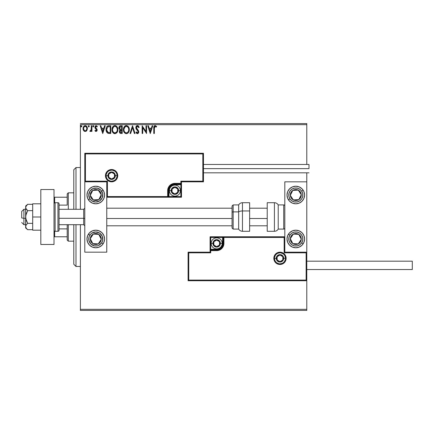 <?xml version="1.0" encoding="UTF-8"?>
<svg xmlns="http://www.w3.org/2000/svg" width="434" height="434" viewBox="0 0 434 434"><rect width="100%" height="100%" fill="white"/><g stroke="black" fill="none" stroke-linecap="round" stroke-linejoin="round"><path stroke-width="0.65" d="M80.388 310.418L306.789 310.418L80.388 310.418L80.388 224.693L80.388 310.418M80.388 124.683L306.789 124.683L306.789 164.464L306.789 124.683L80.388 124.683L80.388 209.307L80.388 124.683M306.789 172.819L306.789 181.83L284.812 181.83L284.812 252.17L306.789 252.17L306.789 172.819M306.789 280.744L306.789 309.317L80.388 309.317L306.789 309.317L306.789 310.418L306.789 181.83L284.812 181.83L284.812 252.17L306.789 252.17L306.133 252.827L284.151 252.827L284.151 237.441L223.922 237.441L223.922 243.376L223.374 246.154L221.801 248.508L219.447 250.076L216.669 250.63L210.734 250.63L210.734 252.827L188.752 252.827L188.752 280.087L306.133 280.087L306.133 252.827L306.133 280.087L188.752 280.087L188.752 252.827L188.096 252.17L188.096 280.744L306.789 280.744L306.133 280.087L306.789 280.744L306.789 252.17L306.133 252.827L284.151 252.827L284.406 237.192L223.266 237.441L223.266 243.376A6.597 6.597 0 0 1 216.669 249.973L210.734 249.973L210.078 250.63L210.078 252.17L188.096 252.17L188.096 280.744L188.752 280.087L188.096 280.744L306.789 280.744M86.816 130.569L87.359 128.073L86.176 125.947L84.267 125.947L83.176 127.585L83.366 130.113L84.744 131.437L86.512 130.943L87.391 128.572C87.408 126.978 86.681 126.012 85.221 125.681C83.762 126.017 83.035 126.983 83.051 128.572L83.626 130.574L85.221 131.502L86.816 130.569L87.386 128.844M91.335 125.779L91.927 125.779L91.335 125.779L91.151 129.983L89.86 131.307L90.657 131.41L91.335 130.574L91.335 131.399L91.927 131.399L91.927 125.779L91.927 131.399L91.927 125.779L91.335 125.779L91.243 129.598L89.86 131.307L90.31 131.502L91.335 130.574L91.335 131.399L91.927 131.399L91.335 131.399M96.028 131.502L96.89 131.008L97.145 129.804L96.825 128.936L95.621 127.813L95.523 126.961L96.202 126.37L97.015 126.961L97.352 126.44L96.136 125.681L95.371 126.006L94.905 127.021L95.084 128.176L96.554 129.918L96.24 130.737L95.236 130.216L94.889 130.699L95.681 131.426L96.028 131.502L97.156 130.026L96.966 129.158L95.48 127.276L96.202 126.37L97.015 126.961L97.352 126.44L96.136 125.681L94.889 127.303L95.084 128.176L96.565 130.054L95.995 130.808L95.236 130.216L94.889 130.699L96.028 131.502M106.042 129.191L106.032 129.527C105.945 127.308 106.927 126.061 108.977 125.779L107.486 126.11L106.52 127.227L106.07 128.855L106.2 131.014L107.54 133.07L110.768 133.471L110.768 125.779L108.977 125.779C106.927 126.061 105.945 127.308 106.032 129.527C105.945 131.106 106.525 132.327 107.773 133.195L110.768 133.471L110.768 125.779L110.768 133.471L109.601 133.471M120.668 125.779L122.209 125.779L120.082 125.871L119.1 126.809L118.927 128.572L120.072 129.929L119.518 130.661L119.372 131.936L120.055 133.216L122.209 133.471L122.209 125.779L122.209 133.471L122.209 125.779L120.668 125.779C119.469 125.963 118.862 126.695 118.856 127.965L120.072 129.929L119.35 131.567C119.361 132.777 119.947 133.417 121.119 133.471L120.961 133.471M130.645 133.471L129.999 133.471L132.468 125.779L129.999 133.471L130.645 133.471L132.516 127.634L134.388 133.471L135.034 133.471L132.565 125.779L135.034 133.471L132.565 125.779L129.999 133.471L130.645 133.471L132.516 127.634L134.388 133.471L135.034 133.471L134.388 133.471M145.981 125.779L145.981 131.502L142.135 125.779L142.135 133.471L142.726 133.471L142.726 127.737L146.573 133.471L146.573 125.779L145.981 125.779L146.573 125.779L145.981 125.779L145.981 131.502L142.135 125.779L142.135 133.471L142.726 133.471L142.726 127.737L146.573 133.471L146.573 125.779L146.448 133.471M154.363 128.356L154.672 126.63L155.388 126.402L156.332 127.059L156.631 126.468L155.177 125.583L154.385 125.86L153.924 126.571L153.772 133.471L154.363 133.471L154.363 128.356L155.182 126.37L156.332 127.059L156.631 126.468L155.177 125.583C154.005 125.985 153.533 126.88 153.772 128.28L153.772 133.471L154.363 133.471L154.39 127.466M152.139 125.779L152.784 125.779L150.321 133.471L152.784 125.779L152.139 125.779L151.352 128.247L149.188 128.247L148.401 125.779L147.755 125.779L150.218 133.471L152.784 125.779L152.139 125.779L151.352 128.247L149.188 128.247L148.401 125.779L147.755 125.779L150.218 133.471L147.755 125.779L148.401 125.779M137.442 125.583L136.233 126.289L135.82 127.667L136.2 129.034L138.164 131.638L137.583 132.864L136.905 132.674L136.379 131.893L135.918 132.37L136.488 133.238L137.404 133.672L138.451 133.07L138.761 131.567L136.607 128.431L136.498 127.151L137.486 126.37L138.69 127.656L139.173 127.265L138.327 125.914L137.442 125.583C136.374 125.817 135.831 126.511 135.82 127.667L138.186 131.909L137.41 132.88L136.379 131.893L135.918 132.37L137.404 133.672L138.777 131.876L138.473 130.705L136.412 127.677L137.486 126.37L138.69 127.656L139.173 127.265L137.442 125.583M124.102 126.978L126.343 125.583C124.336 126.082 123.354 127.433 123.392 129.63C123.354 131.849 124.352 133.195 126.386 133.672C128.377 133.146 129.354 131.784 129.31 129.592L128.594 126.961L126.685 125.605L125.659 125.681L124.515 126.435L123.43 128.936L123.695 131.459L124.531 132.842L125.697 133.574L127.07 133.563L127.997 133.01L128.969 131.529L129.31 129.592L129.224 130.618M117.869 129.592L117.478 127.574L116.73 126.419L115.585 125.681L114.218 125.681L113.073 126.435L112.113 128.258L112.113 131.014L113.621 133.287L115.628 133.563L117.18 132.245L117.869 129.592C117.896 127.401 116.909 126.066 114.901 125.583C112.894 126.082 111.912 127.433 111.95 129.63C111.912 131.849 112.911 133.195 114.945 133.672C116.936 133.146 117.912 131.784 117.869 129.592M104.599 125.779L105.245 125.779L102.777 133.471L105.245 125.779L104.599 125.779L103.807 128.247L101.648 128.247L100.856 125.779L100.216 125.779L102.679 133.471L105.245 125.779L104.599 125.779L103.807 128.247L101.648 128.247L100.856 125.779L100.216 125.779L102.679 133.471L100.216 125.779L100.856 125.779M92.816 126.321L93.31 125.681L92.816 126.321L93.31 125.681L93.804 126.321L93.679 125.898L93.202 125.697L92.843 126.099L93.202 126.945L93.804 126.321L93.31 126.961L93.804 126.321L93.31 126.961L92.816 126.321L93.31 126.961M89.258 126.435L88.775 125.681L88.281 126.321L88.775 126.961L88.281 126.321L88.775 125.681L89.258 126.213L88.558 125.741L88.281 126.321L88.558 126.902L89.268 126.321L88.563 126.907M81.863 126.435L81.375 125.681L80.881 126.321L81.375 126.961L80.881 126.321L81.375 125.681L81.863 126.213L81.163 125.741L80.881 126.321L81.163 126.902L81.869 126.321L81.163 126.907M306.789 123.582L80.388 123.582L306.789 123.582L306.789 124.683L306.789 123.582M154.363 133.471L153.772 133.471M153.81 127.249L153.848 126.907L153.81 127.249M153.924 126.565L154.374 125.865M154.385 125.86L154.748 125.648M155.177 125.583L156.631 126.468L156.332 127.059L154.9 126.446M155.877 126.685L155.182 126.37M150.273 131.616L149.442 129.034L151.097 129.034L150.273 131.616L149.442 129.034L151.097 129.034L150.273 131.616M142.726 133.471L142.135 133.471L142.265 125.779M139.173 127.265L138.69 127.656L138.5 127.233M137.714 126.408L137.258 126.402M137.041 126.489L136.688 126.793M136.433 127.406L136.705 128.6M137.312 129.375L137.589 129.657M138.451 133.07L138.701 132.489M137.898 133.558L137.605 133.65M135.918 132.37L136.379 131.893L136.564 132.224M137.057 132.782L137.41 132.88M138.148 132.245L137.795 130.867M137.828 130.911L137.47 130.525M136.846 129.88L136.401 129.332M136.037 128.708L135.847 128.025M135.913 128.35L135.853 128.057M136.753 125.773L137.079 125.632M129.142 130.97L129.061 131.263M128.806 131.898L128.621 132.24M128.431 132.527L128.204 132.809M127.997 133.01L127.688 133.254L127.997 133.01M126.028 133.645L125.703 133.58M124.525 132.831L123.701 131.475M123.695 131.459L124.102 132.289M123.392 129.63L123.402 129.283M123.836 127.46L123.587 128.133M129.299 129.245L129.31 129.592C129.337 127.401 128.35 126.066 126.343 125.583M126.69 125.605L127.021 125.676M128.594 126.961L128.171 126.419M125.035 125.979L124.515 126.435M128.507 130.987L128.638 130.482M127.059 132.733L126.365 132.88C124.748 132.473 123.956 131.393 123.983 129.63L124.015 130.184L123.983 129.63C123.945 127.856 124.737 126.771 126.365 126.37C127.959 126.771 128.746 127.846 128.719 129.598L128.686 129.044L128.719 129.598C128.757 131.361 127.97 132.457 126.365 132.88L126.5 132.875M124.368 131.437L124.645 131.898M124.108 130.715L124.015 130.184M124.39 131.48L124.113 130.732M124.786 132.072L125.095 132.381L124.786 132.072M126.082 132.858L125.453 132.636M124.015 129.072L125.117 126.837M124.699 127.26L124.336 127.878M128.383 127.905L128.686 129.044M127.157 126.549L128.155 127.487M126.636 126.392L126.907 126.451M128.714 129.875L128.686 130.151M120.75 133.455L120.234 133.319M119.909 133.097L119.583 132.641M119.448 132.294L119.372 131.941M119.1 126.809L118.959 127.178M119.567 128.589L119.448 127.965L120.94 126.571L121.618 126.571L121.618 129.43L120.375 129.337L121.319 129.43L120.375 129.337L119.453 127.797L119.48 128.301M120.196 132.386L120.05 130.938L120.858 130.249M119.996 131.106L119.941 131.551L121.618 130.216L121.618 132.685L121.005 132.685L119.941 131.551L120.18 132.365M120.446 130.401L120.05 130.938M120.169 129.251L119.578 128.616M119.48 127.629L120.044 126.739M121.314 130.216L121.618 130.216L121.618 132.685L121.005 132.685M117.831 130.265L117.782 130.618M117.706 130.959L117.619 131.263M117.522 131.535L117.375 131.882M117.364 131.898L117.18 132.24M116.99 132.527L116.562 133.005M114.603 133.645L114.261 133.58M114.256 133.574L113.817 133.401M113.095 132.842L112.672 132.299M111.961 129.978L111.961 129.283M112.146 128.133L112.026 128.692M112.395 127.46L112.249 127.813M112.661 126.978L113.073 126.435M113.963 125.779L114.549 125.605M115.249 125.605L115.58 125.676M116.279 126.017L116.724 126.413M116.741 126.43L117.147 126.956M116.73 126.419L117.619 127.938M117.788 128.605L117.831 128.893M115.715 126.549L116.713 127.487L117.245 129.044M117.066 130.987L117.278 129.598C117.316 131.361 116.529 132.457 114.923 132.88L114.641 132.858L114.923 132.88C113.307 132.473 112.514 131.393 112.542 129.63C112.504 127.856 113.296 126.771 114.923 126.37C116.518 126.771 117.305 127.846 117.278 129.598L117.196 130.482M116.54 131.99L115.059 132.875M112.927 131.437L113.203 131.898M112.542 129.63L112.574 129.072L112.542 129.63M112.666 130.715L112.574 130.184M112.948 131.48L112.672 130.732M113.345 132.072L113.654 132.381L113.345 132.072M114.641 132.858L114.012 132.636M112.574 129.072L113.675 126.837M113.258 127.26L112.894 127.878M116.941 127.905L116.713 127.487M116.383 127.059L115.732 126.554M115.194 126.392L115.466 126.451M115.618 132.733L116.415 132.148M108.663 133.422L108.256 133.357M106.634 132.104L106.314 131.393M106.292 131.328L106.205 131.025M106.2 130.997L106.113 130.591M108.641 125.789L108.977 125.779M108.305 125.827L107.93 125.92M107.507 126.099L107.1 126.402M106.292 131.323L106.401 131.621M107.127 131.616L108.288 132.538L106.639 129.967L107.61 126.972L110.176 126.571L110.176 132.685L108.082 132.468L106.932 131.231M109.357 132.674L108.923 132.647M106.688 128.724L106.753 128.404M102.733 131.616L101.903 129.034L103.558 129.034L102.733 131.616L101.903 129.034L103.558 129.034L102.733 131.616M94.889 130.699L95.236 130.216L96.12 130.791M95.871 130.791L96.565 130.054L95.833 128.963L96.424 129.544M94.889 127.303L94.992 127.965M96.136 125.681L97.352 126.44L96.858 126.75M97.015 126.961L96.202 126.37L95.768 126.549M95.664 126.674L95.523 126.956M95.491 127.119L95.757 127.981M95.48 127.276L96.966 129.158L97.151 130.157M95.621 127.813L96.071 128.258M97.097 130.536L96.961 130.884M93.804 126.321L93.256 125.686M93.771 126.099L93.522 125.741M90.245 131.497L89.86 131.307L90.142 130.71L90.874 130.531M90.31 131.502L89.86 131.307M91.151 129.978L91.314 128.876M91.335 128.052L91.335 127.667M91.303 129.12L91.2 129.793M86.518 130.938L86.144 131.242M84.31 131.247L83.626 130.574M83.382 130.14L83.198 129.663M83.187 129.62L83.084 129.104M83.182 129.609L83.084 129.099M83.176 127.58L83.344 127.108M83.361 127.07L83.583 126.663M84.728 125.746L85.097 125.686M85.346 125.686L86.068 125.887M86.328 126.055L86.616 126.332M86.865 126.668L86.176 125.947M85.221 126.37L84.847 126.43L85.221 126.37C86.301 126.647 86.827 127.379 86.8 128.572C86.827 129.766 86.301 130.509 85.221 130.808L85.221 130.808C84.147 130.509 83.621 129.766 83.643 128.572L83.729 127.829L83.643 128.572C83.616 127.379 84.142 126.647 85.221 126.37L86.328 126.978M86.431 127.135L86.778 128.198M85.129 130.808L85.221 130.808C86.301 130.509 86.827 129.766 86.8 128.572L86.426 130.016L85.596 130.748M85.031 130.797L84.239 130.319L83.664 128.947M84.701 126.484L84.012 127.135L84.852 126.424M86.778 128.952L86.8 128.572M81.077 125.811L80.908 126.099M120.94 126.571L121.618 126.571L121.618 129.43L121.319 129.43M109.542 126.571L110.176 126.571L110.176 132.685L109.786 132.685M106.769 130.759L106.693 130.395M108.05 126.728L108.343 126.652M83.643 128.572L83.664 128.198M83.729 127.829L84.012 127.135M85.59 126.424L85.927 126.592M86.713 129.321L86.426 130.016M84.852 130.748L84.516 130.574M75.993 266.454L73.796 264.257L73.796 224.693L73.796 264.257L75.993 266.454L80.388 266.454L75.993 266.454L75.993 224.693L75.993 266.454M73.796 169.743L75.993 167.546L80.388 167.546L75.993 167.546L75.993 209.307L75.993 167.546L73.796 169.743L73.796 209.307L73.796 169.743M95.773 186.229A8.794 8.794 0 0 1 104.567 195.018A8.794 8.794 0 0 1 95.773 203.812L92.409 203.145L89.556 201.235L87.652 198.381L86.984 195.018L87.652 191.654L89.556 188.801L92.409 186.897L95.773 186.229L99.142 186.897L101.99 188.801L103.9 191.654L104.567 195.018L103.9 198.381L101.99 201.235L99.142 203.145L95.773 203.812A8.794 8.794 0 0 1 86.984 195.018A8.794 8.794 0 0 1 95.773 186.229M95.773 230.188A8.794 8.794 0 0 1 104.567 238.982A8.794 8.794 0 0 1 95.773 247.771L92.409 247.103L89.556 245.199L87.652 242.346L86.984 238.982L87.652 235.619L89.556 232.765L92.409 230.855L95.773 230.188L99.142 230.855L101.99 232.765L103.9 235.619L104.567 238.982L103.9 242.346L101.99 245.199L99.142 247.103L95.773 247.771A8.794 8.794 0 0 1 86.984 238.982A8.794 8.794 0 0 1 95.773 230.188M106.764 252.17L106.764 181.83L84.787 181.83L84.787 252.17L106.764 252.17L84.787 252.17L84.787 181.83L85.444 181.173L107.426 181.173L107.426 196.559L167.654 196.559L167.654 190.624L168.208 187.846L169.775 185.492L172.13 183.924L174.907 183.37L180.842 183.37L180.842 181.173L202.824 181.173L202.824 153.913L85.444 153.913L85.444 181.173L85.444 153.913L202.824 153.913L202.824 181.173L203.481 181.83L203.481 153.256L84.787 153.256L84.787 181.83L106.764 181.83L106.764 252.17M295.804 247.771A8.794 8.794 0 0 1 287.01 238.982A8.794 8.794 0 0 1 295.804 230.188L299.167 230.855L302.021 232.765L303.925 235.619L304.592 238.982L303.925 242.346L302.021 245.199L299.167 247.103L295.804 247.771L292.435 247.103L289.586 245.199L287.677 242.346L287.01 238.982L287.677 235.619L289.586 232.765L292.435 230.855L295.804 230.188A8.794 8.794 0 0 1 304.592 238.982A8.794 8.794 0 0 1 295.804 247.771M295.804 203.812A8.794 8.794 0 0 1 287.01 195.018A8.794 8.794 0 0 1 295.804 186.229L299.167 186.897L302.021 188.801L303.925 191.654L304.592 195.018L303.925 198.381L302.021 201.235L299.167 203.145L295.804 203.812L292.435 203.145L289.586 201.235L287.677 198.381L287.01 195.018L287.677 191.654L289.586 188.801L292.435 186.897L295.804 186.229A8.794 8.794 0 0 1 304.592 195.018A8.794 8.794 0 0 1 288.442 199.83L289.912 198.864A7.036 7.036 0 0 1 291.952 189.132A7.036 7.036 0 0 1 301.69 191.172L303.16 190.211L301.69 191.172L302.715 193.716L302.688 196.461L301.608 198.989L299.65 200.909L297.1 201.929L294.361 201.902L291.832 200.828L289.912 198.864L288.887 196.32L288.919 193.575L289.993 191.052L291.952 189.132L294.502 188.106L297.247 188.134L299.769 189.213L301.69 191.172A7.036 7.036 0 0 1 299.65 200.909A7.036 7.036 0 0 1 289.912 198.864L288.442 199.83A8.794 8.794 0 0 1 287.178 193.309M23.897 218.307L21.7 217.933L21.7 211.504L21.7 217.933L23.897 218.307L23.897 224.693L23.897 218.307L25.655 218.307L23.897 218.307L23.897 209.307L23.897 218.307M84.787 218.492L83.686 218.307L83.686 224.693L83.686 218.307L59.067 218.307L83.686 218.307L83.686 209.307L83.686 218.307L84.787 218.492M267.225 218.492L249.642 218.492L267.225 218.492M232.054 218.492L106.764 218.492L232.054 218.492M274.478 258.322L276.241 258.322L274.478 258.322A5.496 5.496 0 0 1 279.973 252.827A5.496 5.496 0 0 1 285.469 258.322L286.131 258.322A6.152 6.152 0 0 0 279.973 252.17A6.152 6.152 0 0 0 273.821 258.322A6.152 6.152 0 0 0 279.973 264.48A6.152 6.152 0 0 0 286.131 258.322L285.469 258.322A5.496 5.496 0 0 1 279.973 263.818A5.496 5.496 0 0 1 274.478 258.322L273.821 258.322L273.941 257.123L275.623 253.971L277.619 252.637L279.973 252.17L282.328 252.637L284.33 253.971L285.659 255.968L286.131 258.322L285.659 260.677L284.33 262.678L282.328 264.008L279.973 264.48L277.619 264.008L275.623 262.678L273.941 259.527L273.821 258.322L274.478 258.322A5.496 5.496 0 0 1 279.973 252.827A5.496 5.496 0 0 1 285.469 258.322A5.496 5.496 0 0 1 279.973 263.818A5.496 5.496 0 0 1 274.478 258.322L274.896 260.427M210.078 250.532L210.078 250.63A0.662 0.662 0 0 1 210.734 249.973L210.734 249.311L216.669 249.311A5.935 5.935 0 0 0 222.604 243.376L222.604 237.441L210.734 237.441L210.734 249.311L217.83 249.197L220.868 247.575L222.49 244.537L222.604 237.441L223.266 237.441A0.662 0.662 0 0 1 223.922 236.785L223.922 237.441L223.922 236.785L284.812 236.785L223.825 236.785M223.537 236.785L210.078 236.785L210.078 250.244M210.078 252.17L188.096 252.17L188.752 252.827L210.734 252.827L210.078 252.17L210.734 252.827L210.734 250.63L210.078 250.63L210.078 252.17M210.734 250.63L210.734 249.311L210.078 249.311L210.078 250.63L216.669 250.63L216.669 249.973L210.734 249.973L210.734 250.63M216.669 249.311L216.669 249.973L216.669 249.311M222.604 243.376L223.266 243.376A6.597 6.597 0 0 1 216.669 249.973L216.669 250.63A7.253 7.253 0 0 0 223.922 243.376L222.604 243.376M210.078 236.785L210.078 249.311L210.734 249.311L210.734 237.441L210.078 236.785L210.734 237.441L222.604 237.441L222.604 236.785L210.078 236.785M223.266 237.441L223.266 243.376L223.922 243.376L223.922 237.441L222.604 237.441L222.604 236.785L223.922 236.785A0.662 0.662 0 0 0 223.266 237.441M275.406 261.377L276.089 262.212M276.925 262.896L278.905 263.715M279.973 263.818L282.078 263.4M283.028 262.896L283.863 262.212M284.547 261.377L285.366 259.396M285.469 258.322L283.711 258.322A3.738 3.738 0 0 1 279.973 262.06A3.738 3.738 0 0 1 276.241 258.322L276.523 256.895L277.331 255.68L278.547 254.872L279.973 254.59L281.406 254.872L282.615 255.68L283.429 256.895L283.711 258.322L283.429 259.754L282.615 260.964L281.406 261.778L279.973 262.06L278.547 261.778L277.331 260.964L276.523 259.754L276.241 258.322A3.738 3.738 0 0 1 279.973 254.59A3.738 3.738 0 0 1 283.711 258.322L285.469 258.322L285.051 256.223M284.547 255.273L283.863 254.438M283.028 253.754L281.048 252.935M279.973 252.827L277.874 253.244M276.925 253.754L276.089 254.438M275.406 255.273L274.586 257.253M117.099 175.678L115.341 175.678A3.738 3.738 0 0 1 111.603 179.41A3.738 3.738 0 0 1 107.865 175.678L108.147 174.246L108.961 173.036L110.171 172.222L111.603 171.94L113.03 172.222L114.245 173.036L115.053 174.246L115.341 175.678L115.053 177.105L114.245 178.32L113.03 179.128L111.603 179.41L110.171 179.128L108.961 178.32L108.147 177.105L107.865 175.678L106.108 175.678L107.865 175.678A3.738 3.738 0 0 1 111.603 171.94A3.738 3.738 0 0 1 115.341 175.678L117.099 175.678A5.496 5.496 0 0 1 111.603 181.173A5.496 5.496 0 0 1 106.108 175.678L105.446 175.678A6.152 6.152 0 0 0 111.603 181.83A6.152 6.152 0 0 0 117.755 175.678A6.152 6.152 0 0 0 111.603 169.52A6.152 6.152 0 0 0 105.446 175.678L106.108 175.678A5.496 5.496 0 0 1 111.603 170.182A5.496 5.496 0 0 1 117.099 175.678L117.755 175.678L117.636 176.877L115.954 180.029L113.958 181.363L111.603 181.83L109.249 181.363L107.252 180.029L105.918 178.032L105.446 175.678L105.918 173.323L107.252 171.322L109.249 169.992L111.603 169.52L113.958 169.992L115.954 171.322L117.636 174.473L117.755 175.678L117.099 175.678A5.496 5.496 0 0 1 111.603 181.173A5.496 5.496 0 0 1 106.108 175.678A5.496 5.496 0 0 1 111.603 170.182A5.496 5.496 0 0 1 117.099 175.678L116.681 173.573M181.499 181.83L203.481 181.83L203.481 153.256L202.824 153.913L203.481 153.256L84.787 153.256L85.444 153.913L84.787 153.256L84.787 181.83L85.444 181.173L107.426 181.173L107.171 196.808L168.311 196.559L168.311 190.624A6.597 6.597 0 0 1 174.907 184.027L180.842 184.027L181.499 183.37L181.499 181.83L203.481 181.83L202.824 181.173L180.842 181.173L181.499 181.83L180.842 181.173L180.842 183.37L181.499 183.37L181.499 181.83M181.499 183.468L181.499 183.37A0.662 0.662 0 0 1 180.842 184.027L180.842 184.689L174.907 184.689A5.935 5.935 0 0 0 168.972 190.624L168.972 196.559L180.842 196.559L180.842 184.689L173.746 184.803L170.708 186.425L169.086 189.463L168.972 196.559L168.311 196.559A0.662 0.662 0 0 1 167.654 197.215L167.654 196.559L167.654 197.215L106.764 197.215L167.752 197.215M168.039 197.215L181.499 197.215L181.499 183.756M180.842 183.37L180.842 184.689L181.499 184.689L181.499 183.37L174.907 183.37L174.907 184.027L180.842 184.027L180.842 183.37M174.907 184.689L174.907 184.027L174.907 184.689M168.972 190.624L168.311 190.624A6.597 6.597 0 0 1 174.907 184.027L174.907 183.37A7.253 7.253 0 0 0 167.654 190.624L168.972 190.624M181.499 197.215L181.499 184.689L180.842 184.689L180.842 196.559L181.499 197.215L180.842 196.559L168.972 196.559L168.972 197.215L181.499 197.215M168.311 196.559L168.311 190.624L167.654 190.624L167.654 196.559L168.972 196.559L168.972 197.215L167.654 197.215A0.662 0.662 0 0 0 168.311 196.559M116.171 172.623L115.487 171.788M114.657 171.104L112.672 170.285M111.603 170.182L109.498 170.6M108.549 171.104L107.713 171.788M107.035 172.623L106.211 174.604M106.108 175.678L106.525 177.777M107.035 178.727L107.713 179.562M108.549 180.246L110.529 181.065M111.603 181.173L113.703 180.756M114.657 180.246L115.487 179.562M116.171 178.727L116.99 176.746M177.761 189.799L177.761 188.974A3.298 3.298 0 0 1 178.206 190.624L177.761 190.624L177.761 189.799L177.761 190.624L178.206 190.624L178.092 189.772L177.24 188.291L174.907 187.325L172.575 188.291L171.609 190.624L172.575 192.956L174.907 193.922L177.24 192.956L178.206 190.624A3.298 3.298 0 0 1 172.054 192.273A3.298 3.298 0 0 1 174.907 187.325L172.054 188.974L172.054 192.273L174.907 193.922L177.761 192.273L177.761 190.624L177.761 192.273L174.907 193.922L172.054 192.273L172.054 188.974L174.907 187.325A3.298 3.298 0 0 1 177.761 188.974L174.907 187.325L177.761 188.974L177.761 189.799M171.17 190.624A3.738 3.738 0 0 1 174.907 186.886A3.738 3.738 0 0 1 178.645 190.624L180.403 190.624A5.496 5.496 0 0 0 174.907 185.128A5.496 5.496 0 0 0 169.412 190.624L171.17 190.624L171.452 189.191L172.265 187.982L173.475 187.173L174.907 186.886L176.334 187.173L177.549 187.982L178.358 189.191L178.645 190.624L178.358 192.05L177.549 193.266L176.334 194.074L174.907 194.361L173.475 194.074L172.265 193.266L171.452 192.05L171.17 190.624L169.412 190.624A5.496 5.496 0 0 1 174.907 185.128A5.496 5.496 0 0 1 180.403 190.624A5.496 5.496 0 0 1 174.907 196.119A5.496 5.496 0 0 1 169.412 190.624A5.496 5.496 0 0 0 174.907 196.119A5.496 5.496 0 0 0 180.403 190.624L178.645 190.624A3.738 3.738 0 0 1 174.907 194.361A3.738 3.738 0 0 1 171.17 190.624M219.528 242.552L219.528 241.727A3.298 3.298 0 0 1 219.967 243.376L219.528 243.376L219.528 242.552L219.528 243.376L219.967 243.376L219.854 242.525L219.002 241.044L216.669 240.078L214.336 241.044L213.371 243.376L214.336 245.709L216.669 246.675L219.002 245.709L219.967 243.376A3.298 3.298 0 0 1 213.816 245.026A3.298 3.298 0 0 1 216.669 240.078L213.816 241.727L213.816 245.026L216.669 246.675L219.528 245.026L219.528 243.376L219.528 245.026L216.669 246.675L213.816 245.026L213.816 241.727L216.669 240.078A3.298 3.298 0 0 1 219.528 241.727L216.669 240.078L219.528 241.727L219.528 242.552M212.931 243.376A3.738 3.738 0 0 1 216.669 239.639A3.738 3.738 0 0 1 220.407 243.376L222.165 243.376A5.496 5.496 0 0 0 216.669 237.881A5.496 5.496 0 0 0 211.174 243.376L212.931 243.376L213.219 241.95L214.027 240.734L215.242 239.926L216.669 239.639L218.101 239.926L219.311 240.734L220.125 241.95L220.407 243.376L220.125 244.809L219.311 246.018L218.101 246.827L216.669 247.114L215.242 246.827L214.027 246.018L213.219 244.809L212.931 243.376L211.174 243.376A5.496 5.496 0 0 1 216.669 237.881A5.496 5.496 0 0 1 222.165 243.376A5.496 5.496 0 0 1 216.669 248.872A5.496 5.496 0 0 1 211.174 243.376A5.496 5.496 0 0 0 216.669 248.872A5.496 5.496 0 0 0 222.165 243.376L220.407 243.376A3.738 3.738 0 0 1 216.669 247.114A3.738 3.738 0 0 1 212.931 243.376M282.832 257.498L282.832 256.673A3.298 3.298 0 0 1 283.272 258.322L282.832 258.322L282.832 257.498L282.832 258.322L283.272 258.322L283.158 257.471L282.306 255.995L279.973 255.029L277.646 255.995L276.68 258.322L277.646 260.655L279.973 261.621L282.306 260.655L283.272 258.322A3.298 3.298 0 0 1 277.12 259.971A3.298 3.298 0 0 1 279.973 255.029L277.12 256.673L277.12 259.971L279.973 261.621L282.832 259.971L282.832 258.322L282.832 259.971L279.973 261.621L277.12 259.971L277.12 256.673L279.973 255.029A3.298 3.298 0 0 1 282.832 256.673L279.973 255.029L282.832 256.673L282.832 257.498M114.457 174.853L114.457 174.029A3.298 3.298 0 0 1 114.901 175.678L114.457 175.678L114.457 174.853L114.457 175.678L114.901 175.678L114.788 174.821L113.936 173.345L111.603 172.379L109.27 173.345L108.305 175.678L109.27 178.005L111.603 178.971L113.936 178.005L114.901 175.678A3.298 3.298 0 0 1 108.744 177.327A3.298 3.298 0 0 1 111.603 172.379L108.744 174.029L108.744 177.327L111.603 178.971L114.457 177.327L114.457 175.678L114.457 177.327L111.603 178.971L108.744 177.327L108.744 174.029L111.603 172.379A3.298 3.298 0 0 1 114.457 174.029L111.603 172.379L114.457 174.029L114.457 174.853M91.042 237.528L90.288 238.678A5.496 5.496 0 0 1 91.173 235.977L91.791 236.378L91.042 237.528L91.791 236.378L91.173 235.977L90.554 237.268L90.397 240.111L90.874 241.461L92.767 243.582L95.475 244.467L96.901 244.358L98.258 243.886L100.373 241.988L101.263 239.286L101.155 237.854L99.869 235.315L98.778 234.382L97.487 233.758L94.65 233.601L93.294 234.078L91.173 235.977A5.496 5.496 0 0 1 101.263 239.286A5.496 5.496 0 0 1 92.767 243.582L98.258 243.886L99.006 242.742L101.263 239.286L98.778 234.382L93.294 234.078L91.791 236.378L93.294 234.078L98.778 234.382L101.263 239.286L99.006 242.742L98.258 243.886L92.767 243.582A5.496 5.496 0 0 1 90.288 238.678L92.767 243.582L90.288 238.678L91.042 237.528M104.399 240.702A8.794 8.794 0 0 1 103.135 243.789L101.665 242.828A7.036 7.036 0 0 1 91.927 244.868A7.036 7.036 0 0 1 89.887 235.136L88.417 234.17A8.794 8.794 0 0 1 104.399 240.691M87.153 240.691A8.794 8.794 0 0 1 88.417 234.17L89.887 235.136A7.036 7.036 0 0 1 99.625 233.091A7.036 7.036 0 0 1 101.665 242.828L98.534 245.449L97.221 245.866L94.476 245.894L90.852 244.006L88.894 240.425L88.862 237.68L89.252 236.356L90.749 234.056L91.807 233.172L95.702 231.946L99.625 233.091L102.245 236.221L102.69 240.284L101.665 242.828L103.135 243.789A8.794 8.794 0 0 1 103.086 243.865M103.086 243.87A8.794 8.794 0 0 1 88.465 243.87M88.465 243.865A8.794 8.794 0 0 1 87.153 240.702M291.068 237.528L290.313 238.678A5.496 5.496 0 0 1 291.203 235.977L291.816 236.378L291.068 237.528L291.816 236.378L291.203 235.977L290.579 237.268L290.422 240.111L291.708 242.644L292.798 243.582L295.5 244.467L296.927 244.358L298.283 243.886L300.404 241.988L301.288 239.286L301.18 237.854L300.702 236.497L298.809 234.382L297.512 233.758L294.675 233.601L292.136 234.886L291.203 235.977A5.496 5.496 0 0 1 301.288 239.286A5.496 5.496 0 0 1 292.798 243.582L298.283 243.886L299.031 242.742L301.288 239.286L298.809 234.382L293.319 234.078L292.57 235.223L291.816 236.378L293.319 234.078L298.809 234.382L301.288 239.286L298.283 243.886L292.798 243.582A5.496 5.496 0 0 1 290.313 238.678L292.798 243.582L290.313 238.678L291.068 237.528M301.69 242.828A7.036 7.036 0 0 1 291.952 244.868A7.036 7.036 0 0 1 289.912 235.136L288.442 234.17L289.912 235.136L291.832 233.172L294.361 232.098L297.1 232.071L299.65 233.091L301.608 235.011L302.688 237.539L302.715 240.284L301.69 242.828L299.769 244.787L297.247 245.866L294.502 245.894L291.952 244.868L289.993 242.948L288.919 240.425L288.887 237.68L289.912 235.136A7.036 7.036 0 0 1 299.65 233.091A7.036 7.036 0 0 1 301.69 242.828L303.16 243.789L301.69 242.828M303.111 243.87A8.794 8.794 0 0 1 288.491 243.87M288.491 243.865A8.794 8.794 0 0 1 287.178 240.702M287.178 240.691A8.794 8.794 0 0 1 288.442 234.17M299.031 191.264L298.283 190.114A5.496 5.496 0 0 1 300.404 192.012L299.786 192.414L299.031 191.264L299.786 192.414L300.404 192.012L299.465 190.927L296.927 189.642L295.5 189.533L292.798 190.417L291.708 191.356L290.422 193.889L290.579 196.732L291.203 198.023L292.136 199.114L294.675 200.399L297.512 200.242L298.809 199.618L300.702 197.503L301.18 196.146L301.288 194.714L300.404 192.012A5.496 5.496 0 0 1 293.319 199.922A5.496 5.496 0 0 1 292.798 190.417L290.313 195.322L293.319 199.922L298.809 199.618L301.288 194.714L299.786 192.414L301.288 194.714L298.809 199.618L293.319 199.922L290.313 195.322L292.798 190.417A5.496 5.496 0 0 1 298.283 190.114L292.798 190.417L298.283 190.114L299.031 191.264M287.178 193.298A8.794 8.794 0 0 1 288.491 190.135M288.491 190.13A8.794 8.794 0 0 1 303.111 190.13M99.006 191.264L98.258 190.114A5.496 5.496 0 0 1 100.373 192.012L99.76 192.414L99.006 191.264L99.76 192.414L100.373 192.012L99.44 190.927L96.901 189.642L95.475 189.533L92.767 190.417L90.874 192.539L90.397 193.889L90.288 195.322L91.173 198.023L93.294 199.922L94.65 200.399L97.487 200.242L98.778 199.618L99.869 198.685L101.155 196.146L101.263 194.714L100.373 192.012A5.496 5.496 0 0 1 93.294 199.922A5.496 5.496 0 0 1 92.767 190.417L90.288 195.322L92.16 198.192L93.294 199.922L98.778 199.618L101.263 194.714L99.76 192.414L101.263 194.714L98.778 199.618L93.294 199.922L90.288 195.322L92.767 190.417A5.496 5.496 0 0 1 98.258 190.114L92.767 190.417L98.258 190.114L99.006 191.264M104.399 193.309A8.794 8.794 0 0 1 88.417 199.83L89.887 198.864A7.036 7.036 0 0 1 91.927 189.132A7.036 7.036 0 0 1 101.665 191.172L103.135 190.211A8.794 8.794 0 0 1 104.399 193.298M103.086 190.135A8.794 8.794 0 0 1 103.135 190.211L101.665 191.172A7.036 7.036 0 0 1 99.625 200.909A7.036 7.036 0 0 1 89.887 198.864L88.742 194.947L89.968 191.052L93.153 188.492L97.221 188.134L100.802 190.097L102.69 193.716L102.245 197.779L99.625 200.909L95.702 202.054L91.807 200.828L89.887 198.864L88.417 199.83A8.794 8.794 0 0 1 87.153 193.309M87.153 193.298A8.794 8.794 0 0 1 88.465 190.135M88.465 190.13A8.794 8.794 0 0 1 103.086 190.13M274.407 202.711L274.407 231.289A4.394 4.394 0 0 0 278.216 229.087L278.216 204.913A4.394 4.394 0 0 0 274.407 202.711L267.225 202.711L267.225 231.289L274.407 231.289L274.407 202.711A4.394 4.394 0 0 1 278.216 204.913L278.216 229.087L283.711 229.087A1.101 1.101 0 0 0 284.812 227.991A1.101 1.101 0 0 1 283.711 229.087L283.711 204.913L283.711 229.087L278.216 229.087A4.394 4.394 0 0 1 274.407 231.289L267.225 231.289L267.225 202.711L274.407 202.711M284.812 206.009A1.101 1.101 0 0 0 283.711 204.913L278.216 204.913L283.711 204.913A1.101 1.101 0 0 1 284.812 206.009M242.46 231.23L242.46 210.962A4.394 1.855 180 0 0 238.651 211.89L238.651 229.043M233.156 229.043L233.156 211.89A1.101 0.467 180 0 0 232.054 212.356L232.054 227.948M242.46 231.289L249.642 231.289L249.642 210.962L242.46 210.962L242.46 231.289C240.799 231.23 239.53 230.497 238.651 229.087L238.651 211.89L233.156 211.89L233.156 229.087L232.054 227.991L232.054 206.139M249.642 231.273L249.642 202.711L242.46 202.711L242.46 210.962L249.642 210.962L249.642 202.727M238.651 204.957L238.651 211.89L238.651 204.913L233.156 204.913L233.156 211.89L238.651 211.89A4.394 1.855 0 0 1 242.46 210.962L242.46 202.77M232.054 211.803L232.054 213.284M232.054 206.052L232.054 212.356A1.101 0.467 0 0 1 233.156 211.89L233.156 204.957M306.789 269.536L412.3 269.536L412.3 261.181L306.789 261.181L412.3 261.181L412.3 269.536L306.789 269.536M308.992 168.642L203.481 168.642L308.992 168.642L308.992 164.464L308.992 168.642M26.935 229.006L27.684 229.689L32.691 229.689L27.684 229.689L26.241 228.175L25.655 226.515L25.655 227.991L27.684 229.689L26.241 228.175L25.655 226.515L25.807 227.362L25.655 226.515L26.235 224.866L27.684 223.347L32.691 223.347L27.684 223.347L26.235 220.309L25.655 217L26.235 213.691L27.684 210.653L32.691 210.653L27.684 210.653L25.812 208.325L25.807 206.644L27.684 204.311L32.691 204.311L27.684 204.311L25.655 206.009L25.807 208.325L25.655 206.009M25.655 207.436L25.807 218.682L27.684 223.347L26.235 224.866L25.655 226.515L25.655 207.485L26.235 205.83M26.051 208.841L25.655 207.485M27.684 229.689L25.655 227.991L25.807 215.324L27.684 210.653L26.241 209.139M32.691 230.188L40.823 230.188L32.691 230.188L32.691 217L40.823 217L32.691 217L32.691 203.812L40.823 203.812L32.691 203.812L32.691 230.188M40.823 244.478L40.823 189.522L54.011 189.522L40.823 189.522L40.823 244.478L54.011 244.478L54.011 189.522L54.011 244.478L40.823 244.478M57.966 202.711L57.966 231.289A1.101 1.101 0 0 0 59.067 230.188L59.067 203.812A1.101 1.101 0 0 0 57.966 202.711L55.113 202.711A1.101 1.101 0 0 0 54.011 203.812A1.101 1.101 0 0 1 55.113 202.711L55.113 231.289L55.113 202.711L57.966 202.711A1.101 1.101 0 0 1 59.067 203.812L59.067 230.188A1.101 1.101 0 0 1 57.966 231.289L57.966 202.711M54.011 230.188A1.101 1.101 0 0 0 55.113 231.289L57.966 231.289L55.113 231.289A1.101 1.101 0 0 1 54.011 230.188M67.199 228.886L67.199 240.078L68.301 241.179L68.301 224.693L68.301 241.179L73.796 241.179L68.301 241.179L67.199 240.078L67.199 224.693L67.199 228.886L59.067 228.886L67.199 228.886M67.199 205.114L67.199 197.215L67.199 205.114L59.067 205.114L67.199 205.114M67.199 193.922L67.199 197.215L67.199 193.922L68.301 192.821L67.199 193.922M68.301 209.307L68.301 192.821L68.301 209.307M73.796 192.821L68.301 192.821L73.796 192.821M54.011 236.785L67.199 236.785L54.673 236.785L54.673 231.197L54.673 236.785L54.011 236.785M67.199 197.215L54.011 197.215L54.673 197.215L54.673 202.803L54.673 197.215L67.199 197.215M25.655 224.693L23.897 224.693L21.7 222.496M84.787 225.794L83.686 224.693L59.067 224.693M106.764 225.794L232.054 225.794M249.642 225.794L267.225 225.794M106.764 208.206L232.054 208.206M249.642 208.206L267.225 208.206M84.787 208.206L83.686 209.307L59.067 209.307M25.655 209.307L23.897 209.307L21.7 211.504M238.651 229.087L233.156 229.087M233.156 204.913L232.054 206.009M242.46 202.711C240.799 202.77 239.53 203.503 238.651 204.913M203.481 172.819L308.992 172.819M203.481 164.464L308.992 164.464"/></g></svg>
